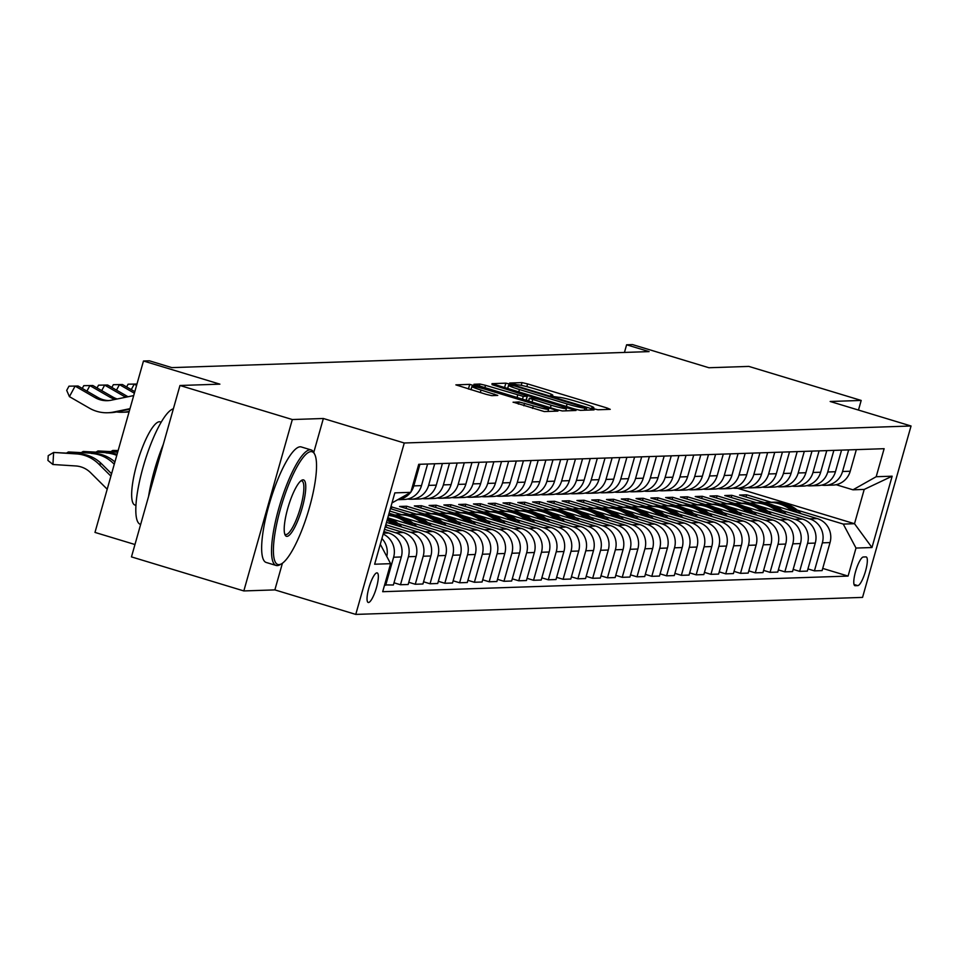 <?xml version="1.0" encoding="UTF-8"?>
<svg xmlns="http://www.w3.org/2000/svg" width="959" height="959" viewBox="0 0 959 959"><rect width="100%" height="100%" fill="white"/><g stroke="black" fill="none" stroke-linecap="round" stroke-linejoin="round"><path stroke-width="1.44" d="M594.017 408.846L597.913 409.757L610.248 409.349L606.999 407.971L527.594 383.912L522.02 382.617L509.685 383.025L517.464 384.847A15.164 1.163 15.8 0 1 535.29 388.994L541.907 390.996A15.164 1.163 15.8 0 1 552.792 395.252A15.164 1.163 15.8 0 1 552.312 395.408L550.61 395.492L552.983 396.415L558.486 397.278A15.164 1.163 15.8 0 1 576.311 401.425L582.928 403.427A15.164 1.163 15.8 0 1 593.813 407.683A15.164 1.163 15.8 0 1 593.333 407.839L591.631 407.923L594.017 408.846M368.496 602.504A15.452 3.596 106.9 0 0 376.312 588.143A15.452 3.596 106.9 0 0 377.175 572.895A15.452 3.596 106.9 0 0 376.887 572.859A15.452 3.596 106.9 0 0 369.083 587.22A15.452 3.596 106.9 0 0 368.22 602.468A15.452 3.596 106.9 0 0 368.496 602.504M513.149 402.133L544.256 411.555L557.946 411.099L554.698 409.721L469.718 384.367L455.873 384.871L486.189 394.353L491.763 395.659L497.769 395.408L481.022 390.037A12.683 0.971 15.8 0 1 471.936 386.477A12.683 0.971 15.8 0 1 487.232 389.833L539.509 405.669A12.683 0.971 15.8 0 1 548.608 409.229A12.683 0.971 15.8 0 1 533.3 405.873L519.011 401.941L513.101 402.3M858.473 410.068L861.194 400.442L748.847 366.41L708.929 367.741L632.532 344.593L626.611 344.796L649.087 351.605L171.865 367.621L149.4 360.812L143.478 361.004L94.977 532.413L134.967 544.52M313.761 452.444L323.363 418.496L292.327 419.539L179.968 385.494L219.887 384.151L143.478 361.004M323.363 418.496L404.266 442.998L911.05 426L862.549 597.397L355.765 614.407L404.266 442.998M861.194 400.442L830.158 401.485L911.05 426M574.789 409.049L580.351 410.344L594.053 409.889L590.804 408.51L511.399 384.451L505.825 383.156L491.979 383.66L574.789 409.049M575.999 410.488L562.31 410.955L556.735 409.661L473.926 384.271L479.944 384.032L485.518 385.326L523.29 396.379L527.33 396.199L523.926 394.868L492.027 384.655L575.999 410.488M292.327 419.539L243.826 590.936L131.467 556.891L179.968 385.494M865.929 556.903L863.316 556.999A14.972 3.488 106.9 0 0 855.752 570.905A14.972 3.488 106.9 0 0 854.913 585.685A14.972 3.488 106.9 0 0 855.188 585.709L857.802 585.625A14.972 3.488 106.9 0 0 865.366 571.708A14.972 3.488 106.9 0 0 866.205 556.939A14.972 3.488 106.9 0 0 865.929 556.903M737.627 488.299L854.505 523.71L864.215 489.426L852.971 489.809L876.19 476.719L884.126 448.692L418.735 464.312L410.8 492.339L391.991 502.936M876.19 476.719L892.158 476.191L871.971 547.529L856.003 548.057L843.273 524.082L797.325 510.164M822.726 568.411L848.08 576.083L856.003 548.057M848.08 576.083L382.689 591.703L390.613 563.676L374.645 564.216L394.832 492.878L410.8 492.339M243.826 590.936L274.861 589.893L355.765 614.407M626.611 344.796L624.453 352.433M771.252 502.264L746.653 494.808L739.557 495.048L766.529 503.223M843.273 524.082L854.505 523.71L871.971 547.529M384.607 584.918L393.382 584.99L401.306 556.963A19.312 18.724 -91.9 0 0 388.575 532.988L383.888 531.574M394.005 582.796L400.478 584.75L408.402 556.723A19.312 18.724 -91.9 0 0 395.671 532.748L384.511 529.368M400.478 584.75L408.162 584.499L416.098 556.472A19.312 18.724 -91.9 0 0 403.355 532.497L385.182 526.982M408.786 582.293L415.259 584.259L423.195 556.232A19.312 18.724 -91.9 0 0 410.452 532.257L385.806 524.789M415.259 584.259L422.943 583.995L430.879 555.968A19.312 18.724 -91.9 0 0 418.148 531.993L386.477 522.403M423.566 581.801L430.04 583.767L437.975 555.74A19.312 18.724 -91.9 0 0 425.245 531.765L398.165 523.554M430.04 583.767L437.724 583.504L445.659 555.477A19.312 18.724 -91.9 0 0 432.929 531.502L389.69 518.399M438.347 581.31L444.82 583.264L452.756 555.237A19.312 18.724 -91.9 0 0 440.025 531.262L412.945 523.063M444.82 583.264L452.516 583.012L460.44 554.985A19.312 18.724 -91.9 0 0 447.709 531.01L404.47 517.908M396.942 515.618L389.078 513.245M453.139 580.806L459.613 582.772L467.536 554.746A19.312 18.724 -91.9 0 0 454.806 530.771L427.726 522.559M401.653 514.659L389.702 511.039M459.613 582.772L467.297 582.509L475.232 554.482A19.312 18.724 -91.9 0 0 462.49 530.507L419.251 517.404M411.723 515.127L390.373 508.654M416.446 514.168L390.912 506.748M467.92 580.315L474.393 582.269L482.329 554.242A19.312 18.724 -91.9 0 0 469.586 530.267L442.519 522.068M474.393 582.269L482.077 582.017L490.013 553.99A19.312 18.724 -91.9 0 0 477.282 530.015L434.043 516.913M426.503 514.635L399.531 506.46L406.628 506.22L406.005 508.414M482.701 579.811L489.174 581.777L497.11 553.751A19.312 18.724 -91.9 0 0 484.379 529.776L457.299 521.576M431.226 513.676L406.628 506.22M489.174 581.777L496.87 581.526L504.794 553.499A19.312 18.724 -91.9 0 0 492.063 529.512L448.824 516.422M441.284 514.132L414.312 505.956L421.409 505.729L420.785 507.922M497.481 579.32L503.954 581.286L511.89 553.259A19.312 18.724 -91.9 0 0 499.159 529.284L472.08 521.073M446.007 513.173L421.409 505.729M503.954 581.286L511.65 581.022L519.574 552.995A19.312 18.724 -91.9 0 0 506.843 529.02L463.605 515.918M456.076 513.64L429.093 505.465L436.189 505.225L435.566 507.431M512.274 578.828L518.747 580.782L526.671 552.756A19.312 18.724 -91.9 0 0 513.94 528.781L486.86 520.581M460.788 512.681L436.189 505.225M518.747 580.782L526.431 580.531L534.367 552.504A19.312 18.724 -91.9 0 0 521.624 528.529L478.385 515.427M470.857 513.137L443.873 504.973L450.97 504.734L450.358 506.927M527.054 578.325L533.528 580.291L541.463 552.264A19.312 18.724 -91.9 0 0 528.721 528.289L501.653 520.09M475.58 512.19L450.97 504.734M533.528 580.291L541.212 580.027L549.147 552A19.312 18.724 -91.9 0 0 536.417 528.025L493.178 514.935M485.638 512.645L458.666 504.47L465.762 504.23L465.139 506.436M541.835 577.833L548.308 579.799L556.244 551.773A19.312 18.724 -91.9 0 0 543.513 527.786L516.433 519.586M490.361 511.686L465.762 504.23M548.308 579.799L556.004 579.536L563.928 551.509A19.312 18.724 -91.9 0 0 551.197 527.534L507.958 514.432M500.418 512.154L473.446 503.978L480.543 503.739L479.92 505.944M556.616 577.342L563.101 579.296L571.025 551.269A19.312 18.724 -91.9 0 0 558.294 527.294L531.214 519.095M505.141 511.195L480.543 503.739M563.101 579.296L570.785 579.044L578.709 551.017A19.312 18.724 -91.9 0 0 565.978 527.042L522.739 513.94M515.211 511.65L488.227 503.487L495.323 503.247L494.7 505.441M571.408 576.838L577.881 578.804L585.805 550.778A19.312 18.724 -91.9 0 0 573.074 526.803L545.995 518.591M519.934 510.691L495.323 503.247M577.881 578.804L585.565 578.541L593.501 550.514A19.312 18.724 -91.9 0 0 580.758 526.539L537.519 513.437M529.991 511.159L503.019 502.984L510.104 502.744L509.493 504.949M586.189 576.347L592.662 578.301L600.598 550.274A19.312 18.724 -91.9 0 0 587.855 526.299L560.787 518.1M534.714 510.2L510.104 502.744M592.662 578.301L600.346 578.049L608.282 550.022A19.312 18.724 -91.9 0 0 595.551 526.047L552.312 512.945M544.772 510.668L517.8 502.492L524.897 502.252L524.273 504.446M600.969 575.844L607.443 577.809L615.378 549.783A19.312 18.724 -91.9 0 0 602.648 525.808L575.568 517.608M549.495 509.708L524.897 502.252M607.443 577.809L615.139 577.558L623.062 549.531A19.312 18.724 -91.9 0 0 610.332 525.544L567.093 512.454M559.553 510.164L532.581 501.989L539.677 501.761L539.054 503.954M615.762 575.352L622.235 577.318L630.159 549.291A19.312 18.724 -91.9 0 0 617.428 525.316L590.348 517.105M564.276 509.205L539.677 501.761M622.235 577.318L629.919 577.054L637.843 549.028A19.312 18.724 -91.9 0 0 625.112 525.053L581.873 511.95M574.345 509.673L547.361 501.497L554.458 501.257L553.834 503.463M630.543 574.861L637.016 576.815L644.939 548.788A19.312 18.724 -91.9 0 0 632.209 524.813L605.141 516.613M579.068 508.714L554.458 501.257M637.016 576.815L644.7 576.563L652.635 548.536A19.312 18.724 -91.9 0 0 639.893 524.561L596.666 511.459M589.126 509.169L562.154 501.006L569.25 500.766L568.627 502.96M645.323 574.357L651.796 576.323L659.732 548.296A19.312 18.724 -91.9 0 0 646.989 524.321L619.922 516.122M593.849 508.222L569.25 500.766M651.796 576.323L659.48 576.059L667.416 548.033A19.312 18.724 -91.9 0 0 654.685 524.058L611.446 510.967M603.906 508.678L576.934 500.502L584.031 500.262L583.408 502.468M660.104 573.866L666.577 575.832L674.513 547.805A19.312 18.724 -91.9 0 0 661.782 523.818L634.702 515.618M608.629 507.719L584.031 500.262M666.577 575.832L674.273 575.568L682.197 547.541A19.312 18.724 -91.9 0 0 669.466 523.566L626.227 510.464M618.687 508.186L591.715 500.011L598.812 499.771L598.188 501.977M674.896 573.374L681.37 575.328L689.293 547.301A19.312 18.724 -91.9 0 0 676.563 523.326L649.483 515.127M623.41 507.227L598.812 499.771M681.37 575.328L689.053 575.076L696.977 547.05A19.312 18.724 -91.9 0 0 684.246 523.075L641.008 509.972M633.479 507.683L606.496 499.519L613.592 499.279L612.969 501.473M689.677 572.871L696.15 574.837L704.074 546.81A19.312 18.724 -91.9 0 0 691.343 522.835L664.275 514.623M638.203 506.724L613.592 499.279M696.15 574.837L703.834 574.573L711.77 546.546A19.312 18.724 -91.9 0 0 699.039 522.571L655.8 509.469M648.26 507.191L621.288 499.016L628.385 498.776L627.761 500.982M704.457 572.379L710.931 574.333L718.866 546.306A19.312 18.724 -91.9 0 0 706.124 522.331L679.056 514.132M652.983 506.232L628.385 498.776M710.931 574.333L718.615 574.081L726.55 546.055A19.312 18.724 -91.9 0 0 713.82 522.08L670.581 508.977M663.041 506.7L636.069 498.524L643.165 498.284L642.542 500.478M719.238 571.876L725.711 573.842L733.647 545.815A19.312 18.724 -91.9 0 0 720.916 521.84L693.836 513.64M667.764 505.741L643.165 498.284M725.711 573.842L733.407 573.578L741.331 545.563A19.312 18.724 -91.9 0 0 728.6 521.576L685.361 508.486M677.821 506.196L650.849 498.021L657.946 497.793L657.323 499.987M734.031 571.384L740.504 573.35L748.428 545.323A19.312 18.724 -91.9 0 0 735.697 521.348L708.617 513.137M682.544 505.237L657.946 497.793M740.504 573.35L748.188 573.086L756.124 545.06A19.312 18.724 -91.9 0 0 743.381 521.085L700.142 507.982M692.614 505.705L665.63 497.529L672.727 497.289L672.103 499.495M748.811 570.893L755.284 572.847L763.22 544.82A19.312 18.724 -91.9 0 0 750.477 520.845L723.41 512.645M697.337 504.746L672.727 497.289M755.284 572.847L762.968 572.595L770.904 544.568A19.312 18.724 -91.9 0 0 758.173 520.593L714.934 507.491M707.394 505.201L680.422 497.038L687.519 496.798L686.896 498.992M763.592 570.389L770.065 572.355L778.001 544.328A19.312 18.724 -91.9 0 0 765.27 520.353L738.19 512.142M712.117 504.254L687.519 496.798M770.065 572.355L777.749 572.091L785.685 544.065A19.312 18.724 -91.9 0 0 772.954 520.09L729.715 506.987M722.175 504.71L695.203 496.534L702.3 496.294L701.676 498.5M778.372 569.898L784.846 571.852L792.781 543.837A19.312 18.724 -91.9 0 0 780.051 519.85L752.971 511.65M726.898 503.751L702.3 496.294M784.846 571.852L792.542 571.6L800.465 543.573A19.312 18.724 -91.9 0 0 787.735 519.598L744.496 506.496M736.968 504.218L709.984 496.043L717.08 495.803L716.457 497.997M793.165 569.394L799.638 571.36L807.562 543.333A19.312 18.724 -91.9 0 0 794.831 519.358L767.751 511.159M741.679 503.259L717.08 495.803M799.638 571.36L807.322 571.108L815.258 543.082A19.312 18.724 -91.9 0 0 802.515 519.107L759.276 506.004M751.748 503.715L724.764 495.539L731.861 495.312L731.237 497.505M807.946 568.903L814.419 570.869L822.354 542.842A19.312 18.724 -91.9 0 0 809.612 518.867L782.544 510.656M756.471 502.756L731.861 495.312M814.419 570.869L822.103 570.605L830.038 542.578A19.312 18.724 -91.9 0 0 817.308 518.603L774.069 505.501M836.116 484.703L852.971 489.809M746.653 494.808L746.03 497.014M821.647 485.122A19.312 18.724 -91.9 0 0 825.208 485.362L832.891 485.098A19.312 18.724 -91.9 0 0 850.225 471.241L856.339 449.627M825.208 485.362A19.312 18.724 -91.9 0 0 842.541 471.504L848.655 449.891M806.867 485.626A19.312 18.724 -91.9 0 0 810.427 485.853L818.111 485.59A19.312 18.724 -91.9 0 0 835.445 471.732L841.558 450.119M810.427 485.853A19.312 18.724 -91.9 0 0 827.749 471.996L833.862 450.382M792.074 486.117A19.312 18.724 -91.9 0 0 795.634 486.345L803.33 486.093A19.312 18.724 -91.9 0 0 820.652 472.236L826.778 450.622M795.634 486.345A19.312 18.724 -91.9 0 0 812.968 472.487L819.082 450.874M777.293 486.609A19.312 18.724 -91.9 0 0 780.854 486.848L788.538 486.585A19.312 18.724 -91.9 0 0 805.872 472.727L811.985 451.114M780.854 486.848A19.312 18.724 -91.9 0 0 798.188 472.991L804.301 451.377M762.513 487.112A19.312 18.724 -91.9 0 0 766.073 487.34L773.757 487.088A19.312 18.724 -91.9 0 0 791.091 473.231L797.205 451.617M766.073 487.34A19.312 18.724 -91.9 0 0 783.407 473.482L789.521 451.869M747.732 487.604A19.312 18.724 -91.9 0 0 751.293 487.831L758.977 487.58A19.312 18.724 -91.9 0 0 776.311 473.722L782.424 452.109M751.293 487.831A19.312 18.724 -91.9 0 0 768.615 473.974L774.728 452.36M732.94 488.107A19.312 18.724 -91.9 0 0 736.5 488.335L744.196 488.071A19.312 18.724 -91.9 0 0 761.518 474.214L767.632 452.6M736.5 488.335A19.312 18.724 -91.9 0 0 753.834 474.477L759.948 452.864M718.159 488.599A19.312 18.724 -91.9 0 0 721.719 488.826L729.403 488.575A19.312 18.724 -91.9 0 0 746.737 474.717L752.851 453.104M721.719 488.826A19.312 18.724 -91.9 0 0 739.053 474.969L745.167 453.355M703.379 489.09A19.312 18.724 -91.9 0 0 706.939 489.33L714.623 489.066A19.312 18.724 -91.9 0 0 731.957 475.208L738.07 453.595M706.939 489.33A19.312 18.724 -91.9 0 0 724.261 475.472L730.386 453.859M688.598 489.593A19.312 18.724 -91.9 0 0 692.158 489.821L699.842 489.558A19.312 18.724 -91.9 0 0 717.176 475.7L723.29 454.087M692.158 489.821A19.312 18.724 -91.9 0 0 709.48 475.964L715.594 454.35M673.805 490.085A19.312 18.724 -91.9 0 0 677.366 490.313L685.062 490.061A19.312 18.724 -91.9 0 0 702.384 476.203L708.497 454.59M677.366 490.313A19.312 18.724 -91.9 0 0 694.7 476.455L700.813 454.842M659.025 490.576A19.312 18.724 -91.9 0 0 662.585 490.816L670.269 490.552A19.312 18.724 -91.9 0 0 687.603 476.695L693.717 455.081M662.585 490.816A19.312 18.724 -91.9 0 0 679.919 476.959L686.033 455.345M644.244 491.08A19.312 18.724 -91.9 0 0 647.804 491.308L655.488 491.056A19.312 18.724 -91.9 0 0 672.822 477.198L678.936 455.585M647.804 491.308A19.312 18.724 -91.9 0 0 665.126 477.45L671.252 455.837M629.464 491.571A19.312 18.724 -91.9 0 0 633.024 491.799L640.708 491.547A19.312 18.724 -91.9 0 0 658.03 477.69L664.155 456.076M633.024 491.799A19.312 18.724 -91.9 0 0 650.346 477.954L656.459 456.34M614.671 492.075A19.312 18.724 -91.9 0 0 618.231 492.303L625.927 492.039A19.312 18.724 -91.9 0 0 643.249 478.181L649.363 456.568M618.231 492.303A19.312 18.724 -91.9 0 0 635.565 478.445L641.679 456.832M599.89 492.566A19.312 18.724 -91.9 0 0 603.451 492.794L611.135 492.542A19.312 18.724 -91.9 0 0 628.469 478.685L634.582 457.071M603.451 492.794A19.312 18.724 -91.9 0 0 620.785 478.937L626.898 457.323M585.11 493.058A19.312 18.724 -91.9 0 0 588.67 493.298L596.354 493.034A19.312 18.724 -91.9 0 0 613.688 479.176L619.802 457.563M588.67 493.298A19.312 18.724 -91.9 0 0 605.992 479.44L612.118 457.827M570.329 493.561A19.312 18.724 -91.9 0 0 573.89 493.789L581.574 493.525A19.312 18.724 -91.9 0 0 598.895 479.68L605.021 458.066M573.89 493.789A19.312 18.724 -91.9 0 0 591.212 479.932L597.325 458.318M555.537 494.053A19.312 18.724 -91.9 0 0 559.097 494.281L566.793 494.029A19.312 18.724 -91.9 0 0 584.115 480.171L590.229 458.558M559.097 494.281A19.312 18.724 -91.9 0 0 576.431 480.423L582.545 458.81M540.756 494.544A19.312 18.724 -91.9 0 0 544.316 494.784L552 494.52A19.312 18.724 -91.9 0 0 569.334 480.663L575.448 459.049M544.316 494.784A19.312 18.724 -91.9 0 0 561.65 480.927L567.764 459.313M525.976 495.048A19.312 18.724 -91.9 0 0 529.536 495.276L537.22 495.024A19.312 18.724 -91.9 0 0 554.554 481.166L560.667 459.553M529.536 495.276A19.312 18.724 -91.9 0 0 546.858 481.418L552.983 459.805M511.195 495.539A19.312 18.724 -91.9 0 0 514.743 495.767L522.439 495.515A19.312 18.724 -91.9 0 0 539.761 481.658L545.887 460.044M514.743 495.767A19.312 18.724 -91.9 0 0 532.077 481.921L538.191 460.308M496.402 496.043A19.312 18.724 -91.9 0 0 499.963 496.271L507.659 496.007A19.312 18.724 -91.9 0 0 524.981 482.149L531.094 460.536M499.963 496.271A19.312 18.724 -91.9 0 0 517.297 482.413L523.41 460.799M481.622 496.534A19.312 18.724 -91.9 0 0 485.182 496.762L492.866 496.51A19.312 18.724 -91.9 0 0 510.2 482.653L516.314 461.039M485.182 496.762A19.312 18.724 -91.9 0 0 502.516 482.904L508.63 461.291M466.841 497.026A19.312 18.724 -91.9 0 0 470.401 497.265L478.085 497.002A19.312 18.724 -91.9 0 0 495.419 483.144L501.533 461.531M391.835 506.712L391.212 508.917M470.401 497.265A19.312 18.724 -91.9 0 0 487.723 483.408L493.837 461.794M452.049 497.529A19.312 18.724 -91.9 0 0 455.609 497.757L463.305 497.493A19.312 18.724 -91.9 0 0 480.627 483.648L486.752 462.034M455.609 497.757A19.312 18.724 -91.9 0 0 472.943 483.899L479.056 462.286M437.268 498.021A19.312 18.724 -91.9 0 0 440.828 498.248L448.512 497.997A19.312 18.724 -91.9 0 0 465.846 484.139L471.96 462.526M440.828 498.248A19.312 18.724 -91.9 0 0 458.162 484.391L464.276 462.777M422.487 498.512A19.312 18.724 -91.9 0 0 426.048 498.752L433.732 498.488A19.312 18.724 -91.9 0 0 451.066 484.631L457.179 463.017M426.048 498.752A19.312 18.724 -91.9 0 0 443.382 484.894L449.495 463.281M407.707 499.016A19.312 18.724 -91.9 0 0 411.267 499.243L418.951 498.992A19.312 18.724 -91.9 0 0 436.285 485.134L442.399 463.521M411.267 499.243A19.312 18.724 -91.9 0 0 428.589 485.386L434.703 463.772M397.733 499.699L404.171 499.483A19.312 18.724 -91.9 0 0 421.492 485.626L427.606 464.012M410.932 491.895A19.312 18.724 -91.9 0 0 413.808 485.889L419.922 464.276M397.829 499.639A19.312 18.724 -91.9 0 0 410.452 492.53M385.686 585.254L393.622 557.227A19.312 18.724 -91.9 0 0 383.168 534.103M386.777 556.46A19.312 18.724 -91.9 0 0 381.922 538.526M380.303 544.244L390.613 563.676M864.215 489.426L892.158 476.191M274.861 589.893L282.414 563.245M507.683 388.407L504.614 387.796M586.596 408.054L514.623 385.974L509.049 385.122A15.164 1.163 15.8 0 0 508.57 385.278A15.164 1.163 15.8 0 0 519.442 389.534L567.093 403.967A15.164 1.163 15.8 0 0 584.918 408.114L586.596 408.054L586.009 410.152M526.239 400.059L528.613 400.778M551.125 405.201A12.683 0.971 15.8 0 0 566.433 408.546A12.683 0.971 15.8 0 0 557.347 404.998L538.922 399.412L533.348 398.117L529.308 398.297L551.125 405.201L550.418 407.743M471.073 389.498L468.507 389.006M801.053 513.676A36.933 35.807 -91.9 0 0 773.877 502.18L771.623 502.252A36.933 35.807 -91.9 0 0 770.916 502.276M792.146 510.979A36.933 35.807 -91.9 0 0 767.955 502.372A36.933 35.807 -91.9 0 0 764.623 502.648M797.78 512.693A36.933 35.807 -91.9 0 0 771.623 502.252M767.955 502.372L770.209 502.3A36.933 35.807 88.1 0 1 795.658 512.046M786.272 514.18A36.933 35.807 -91.9 0 0 759.096 502.672L756.843 502.744A36.933 35.807 -91.9 0 0 756.136 502.78M777.365 511.483A36.933 35.807 -91.9 0 0 753.175 502.864A36.933 35.807 -91.9 0 0 749.842 503.139M783 513.185A36.933 35.807 -91.9 0 0 756.843 502.744M753.175 502.864L755.428 502.792A36.933 35.807 88.1 0 1 780.866 512.538M771.492 514.671A36.933 35.807 -91.9 0 0 744.304 503.163L742.062 503.247A36.933 35.807 -91.9 0 0 741.355 503.271M762.585 511.974A36.933 35.807 -91.9 0 0 738.394 503.367A36.933 35.807 -91.9 0 0 735.062 503.643M768.219 513.688A36.933 35.807 -91.9 0 0 742.062 503.247M738.394 503.367L740.636 503.295A36.933 35.807 88.1 0 1 766.085 513.041M756.699 515.175A36.933 35.807 -91.9 0 0 729.523 503.667L727.282 503.739A36.933 35.807 -91.9 0 0 726.562 503.775M747.804 512.478A36.933 35.807 -91.9 0 0 723.613 503.859A36.933 35.807 -91.9 0 0 720.281 504.134M753.438 514.18A36.933 35.807 -91.9 0 0 727.282 503.739M723.613 503.859L725.855 503.787A36.933 35.807 88.1 0 1 751.305 513.533M741.918 515.666A36.933 35.807 -91.9 0 0 714.743 504.158L712.489 504.23A36.933 35.807 -91.9 0 0 711.782 504.266M733.012 512.969A36.933 35.807 -91.9 0 0 708.821 504.362A36.933 35.807 -91.9 0 0 705.488 504.626M738.646 514.671A36.933 35.807 -91.9 0 0 712.489 504.23M708.821 504.362L711.075 504.278A36.933 35.807 88.1 0 1 736.524 514.036M278.985 564.623A58.907 13.714 106.9 0 0 281.538 563.808A58.907 13.714 106.9 0 0 308.103 512.082A58.907 13.714 106.9 0 0 314.708 454.326A58.907 13.714 106.9 0 0 310.968 451.593A58.907 13.714 106.9 0 0 280.543 508.594A58.907 13.714 106.9 0 0 278.985 564.623M281.538 563.808L279.86 564.767A60.357 14.049 -73.1 0 1 277.247 565.606A60.357 14.049 -73.1 0 1 276.132 565.462A60.357 14.049 -73.1 0 1 279.501 505.908A60.357 14.049 -73.1 0 1 310.021 449.795A60.357 14.049 -73.1 0 1 311.136 449.939A60.357 14.049 -73.1 0 1 313.845 452.588L314.708 454.326M286.981 536.369A29.453 6.857 -73.1 0 1 285.111 535.002A29.453 6.857 -73.1 0 1 288.419 506.124A29.453 6.857 -73.1 0 1 301.701 480.267A29.453 6.857 -73.1 0 1 302.972 479.86A29.453 6.857 -73.1 0 1 302.193 507.874A29.453 6.857 -73.1 0 1 286.981 536.369M284.727 533.995A28.003 6.521 106.9 0 0 285.506 534.511A28.003 6.521 106.9 0 0 286.022 534.571A28.003 6.521 106.9 0 0 300.179 508.534A28.003 6.521 106.9 0 0 301.749 480.903A28.003 6.521 106.9 0 0 301.234 480.831A28.003 6.521 106.9 0 0 300.814 480.891M135.974 505.345L134.967 505.045A43.455 10.117 -73.1 0 1 137.401 462.166A43.455 10.117 -73.1 0 1 159.362 421.756A43.455 10.117 -73.1 0 1 160.165 421.864L161.172 422.164M276.132 565.462L266.242 562.477A60.357 14.049 -73.1 0 1 269.623 502.924A60.357 14.049 -73.1 0 1 300.131 446.798A60.357 14.049 -73.1 0 1 301.246 446.942L311.136 449.939M148.573 496.45A60.357 14.049 -73.1 0 1 163.294 444.413M140.649 524.429L140.41 524.345A60.357 14.049 -73.1 0 1 143.275 466.542A60.357 14.049 -73.1 0 1 173.363 408.81M727.138 516.158A36.933 35.807 -91.9 0 0 699.95 504.65L697.708 504.734A36.933 35.807 -91.9 0 0 697.001 504.758M718.231 513.461A36.933 35.807 -91.9 0 0 694.04 504.854A36.933 35.807 -91.9 0 0 690.708 505.129M723.865 515.175A36.933 35.807 -91.9 0 0 697.708 504.734M694.04 504.854L696.294 504.782A36.933 35.807 88.1 0 1 721.731 514.527M712.357 516.661A36.933 35.807 -91.9 0 0 685.17 505.153L682.928 505.225A36.933 35.807 -91.9 0 0 682.221 505.261M703.45 513.964A36.933 35.807 -91.9 0 0 679.26 505.345A36.933 35.807 -91.9 0 0 675.927 505.621M709.085 515.666A36.933 35.807 -91.9 0 0 682.928 505.225M679.26 505.345L681.501 505.273A36.933 35.807 88.1 0 1 706.951 515.019M697.565 517.153A36.933 35.807 -91.9 0 0 670.389 505.645L668.147 505.717A36.933 35.807 -91.9 0 0 667.428 505.753M688.67 514.456A36.933 35.807 -91.9 0 0 664.479 505.849A36.933 35.807 -91.9 0 0 661.147 506.112M694.304 516.17A36.933 35.807 -91.9 0 0 668.147 505.717M664.479 505.849L666.721 505.765A36.933 35.807 88.1 0 1 692.17 515.522M682.784 517.656A36.933 35.807 -91.9 0 0 655.608 506.148L653.355 506.22A36.933 35.807 -91.9 0 0 652.647 506.244M673.877 514.947A36.933 35.807 -91.9 0 0 649.687 506.34A36.933 35.807 -91.9 0 0 646.354 506.616M679.511 516.661A36.933 35.807 -91.9 0 0 653.355 506.22M649.687 506.34L651.94 506.268A36.933 35.807 88.1 0 1 677.39 516.014M668.003 518.148A36.933 35.807 -91.9 0 0 640.816 506.64L638.574 506.712A36.933 35.807 -91.9 0 0 637.867 506.748M659.097 515.451A36.933 35.807 -91.9 0 0 634.906 506.832A36.933 35.807 -91.9 0 0 631.573 507.107M664.731 517.153A36.933 35.807 -91.9 0 0 638.574 506.712M634.906 506.832L637.16 506.76A36.933 35.807 88.1 0 1 662.597 516.505M653.223 518.639A36.933 35.807 -91.9 0 0 626.035 507.131L623.794 507.215A36.933 35.807 -91.9 0 0 623.086 507.239M644.316 515.942A36.933 35.807 -91.9 0 0 620.125 507.335A36.933 35.807 -91.9 0 0 616.793 507.611M649.95 517.656A36.933 35.807 -91.9 0 0 623.794 507.215M620.125 507.335L622.367 507.263A36.933 35.807 88.1 0 1 647.816 517.009M638.43 519.143A36.933 35.807 -91.9 0 0 611.255 507.635L609.001 507.707A36.933 35.807 -91.9 0 0 608.294 507.743M629.536 516.445A36.933 35.807 -91.9 0 0 605.345 507.826A36.933 35.807 -91.9 0 0 602.012 508.102M635.17 518.148A36.933 35.807 -91.9 0 0 609.001 507.707M605.345 507.826L607.586 507.755A36.933 35.807 88.1 0 1 633.036 517.5M623.65 519.634A36.933 35.807 -91.9 0 0 596.474 508.126L594.22 508.198A36.933 35.807 -91.9 0 0 593.513 508.234M614.743 516.937A36.933 35.807 -91.9 0 0 590.552 508.33A36.933 35.807 -91.9 0 0 587.22 508.594M620.377 518.639A36.933 35.807 -91.9 0 0 594.22 508.198M590.552 508.33L592.806 508.246A36.933 35.807 88.1 0 1 618.255 518.004M608.869 520.126A36.933 35.807 -91.9 0 0 581.681 508.618L579.44 508.702A36.933 35.807 -91.9 0 0 578.733 508.726M599.962 517.428A36.933 35.807 -91.9 0 0 575.772 508.821A36.933 35.807 -91.9 0 0 572.439 509.097M605.597 519.143A36.933 35.807 -91.9 0 0 579.44 508.702M575.772 508.821L578.025 508.749A36.933 35.807 88.1 0 1 603.463 518.495M594.089 520.629A36.933 35.807 -91.9 0 0 566.901 509.121L564.659 509.193A36.933 35.807 -91.9 0 0 563.952 509.229M585.182 517.932A36.933 35.807 -91.9 0 0 560.991 509.313A36.933 35.807 -91.9 0 0 557.659 509.589M590.816 519.634A36.933 35.807 -91.9 0 0 564.659 509.193M560.991 509.313L563.233 509.241A36.933 35.807 88.1 0 1 588.682 518.987M579.296 521.121A36.933 35.807 -91.9 0 0 552.12 509.613L549.867 509.685A36.933 35.807 -91.9 0 0 549.159 509.72M570.401 518.423A36.933 35.807 -91.9 0 0 546.21 509.816A36.933 35.807 -91.9 0 0 542.878 510.092M576.035 520.138A36.933 35.807 -91.9 0 0 549.867 509.685M546.21 509.816L548.452 509.732A36.933 35.807 88.1 0 1 573.902 519.49M564.515 521.624A36.933 35.807 -91.9 0 0 537.34 510.116L535.086 510.188A36.933 35.807 -91.9 0 0 534.379 510.212M555.609 518.927A36.933 35.807 -91.9 0 0 531.418 510.308A36.933 35.807 -91.9 0 0 528.085 510.584M561.243 520.629A36.933 35.807 -91.9 0 0 535.086 510.188M531.418 510.308L533.672 510.236A36.933 35.807 88.1 0 1 559.121 519.982M549.735 522.116A36.933 35.807 -91.9 0 0 522.547 510.608L520.305 510.679A36.933 35.807 -91.9 0 0 519.598 510.715M540.828 519.418A36.933 35.807 -91.9 0 0 516.637 510.811A36.933 35.807 -91.9 0 0 513.305 511.075M546.462 521.121A36.933 35.807 -91.9 0 0 520.305 510.679M516.637 510.811L518.891 510.727A36.933 35.807 88.1 0 1 544.328 520.473M534.942 522.607A36.933 35.807 -91.9 0 0 507.767 511.099L505.525 511.183A36.933 35.807 -91.9 0 0 504.806 511.207M526.047 519.91A36.933 35.807 -91.9 0 0 501.857 511.303A36.933 35.807 -91.9 0 0 498.524 511.579M531.682 521.624A36.933 35.807 -91.9 0 0 505.525 511.183M501.857 511.303L504.098 511.231A36.933 35.807 88.1 0 1 529.548 520.977M520.162 523.111A36.933 35.807 -91.9 0 0 492.986 511.603L490.732 511.674A36.933 35.807 -91.9 0 0 490.025 511.71M511.255 520.413A36.933 35.807 -91.9 0 0 487.076 511.794A36.933 35.807 -91.9 0 0 483.732 512.07M516.889 522.116A36.933 35.807 -91.9 0 0 490.732 511.674M487.076 511.794L489.318 511.722A36.933 35.807 88.1 0 1 514.767 521.468M505.381 523.602A36.933 35.807 -91.9 0 0 478.205 512.094L475.952 512.166A36.933 35.807 -91.9 0 0 475.244 512.202M496.474 520.905A36.933 35.807 -91.9 0 0 472.284 512.298A36.933 35.807 -91.9 0 0 468.951 512.562M502.108 522.607A36.933 35.807 -91.9 0 0 475.952 512.166M472.284 512.298L474.537 512.214A36.933 35.807 88.1 0 1 499.975 521.972M490.6 524.093A36.933 35.807 -91.9 0 0 463.413 512.586L461.171 512.669A36.933 35.807 -91.9 0 0 460.464 512.693M481.694 521.396A36.933 35.807 -91.9 0 0 457.503 512.789A36.933 35.807 -91.9 0 0 454.17 513.065M487.328 523.111A36.933 35.807 -91.9 0 0 461.171 512.669M457.503 512.789L459.745 512.717A36.933 35.807 88.1 0 1 485.194 522.463M475.808 524.597A36.933 35.807 -91.9 0 0 448.632 513.089L446.391 513.161A36.933 35.807 -91.9 0 0 445.671 513.197M466.913 521.9A36.933 35.807 -91.9 0 0 442.722 513.281A36.933 35.807 -91.9 0 0 439.39 513.556M472.547 523.602A36.933 35.807 -91.9 0 0 446.391 513.161M442.722 513.281L444.964 513.209A36.933 35.807 88.1 0 1 470.413 522.955M461.027 525.088A36.933 35.807 -91.9 0 0 433.852 513.58L431.598 513.664A36.933 35.807 -91.9 0 0 430.891 513.688M452.121 522.391A36.933 35.807 -91.9 0 0 427.93 513.784A36.933 35.807 -91.9 0 0 424.597 514.06M457.755 524.105A36.933 35.807 -91.9 0 0 431.598 513.664M427.93 513.784L430.183 513.7A36.933 35.807 88.1 0 1 455.633 523.458M446.247 525.592A36.933 35.807 -91.9 0 0 419.071 514.084L416.817 514.156A36.933 35.807 -91.9 0 0 416.11 514.18M437.34 522.895A36.933 35.807 -91.9 0 0 413.149 514.276A36.933 35.807 -91.9 0 0 409.817 514.551M442.974 524.597A36.933 35.807 -91.9 0 0 416.817 514.156M413.149 514.276L415.403 514.204A36.933 35.807 88.1 0 1 440.84 523.95M431.466 526.083A36.933 35.807 -91.9 0 0 404.278 514.575L402.037 514.647A36.933 35.807 -91.9 0 0 401.33 514.683M422.559 523.386A36.933 35.807 -91.9 0 0 398.369 514.779A36.933 35.807 -91.9 0 0 395.036 515.043M428.193 525.088A36.933 35.807 -91.9 0 0 402.037 514.647M398.369 514.779L400.61 514.695A36.933 35.807 88.1 0 1 426.06 524.441M416.674 526.575A36.933 35.807 -91.9 0 0 389.498 515.067L388.551 515.103M407.779 523.878A36.933 35.807 -91.9 0 0 388.455 515.451M413.413 525.592A36.933 35.807 -91.9 0 0 388.539 515.127M388.515 515.211A36.933 35.807 88.1 0 1 411.279 524.945M401.893 527.078A36.933 35.807 -91.9 0 0 387.82 517.656M392.986 524.381A36.933 35.807 -91.9 0 0 387.088 520.246M398.62 526.083A36.933 35.807 -91.9 0 0 387.58 518.531M387.4 519.155A36.933 35.807 88.1 0 1 396.499 525.436M118.065 450.802L112.766 450.466L118.149 450.526M111.004 451.509L112.766 450.466L112.694 451.617M126.624 386.945L128.11 384.187L136.969 384.032L134.248 384.127L131.275 389.618M136.562 385.458L134.248 384.127L128.11 384.187M387.112 527.57A36.933 35.807 -91.9 0 0 385.482 525.916M117.669 452.216L97.974 450.958L117.753 451.941M96.224 452.001L97.974 450.958L97.914 452.109M134.811 391.656L122.416 384.523L119.467 384.619L116.495 390.121M134.368 393.214L119.467 384.619L113.33 384.691L122.416 384.523M111.843 387.436L113.33 384.691M108.99 452.816L83.193 451.461L108.99 452.816A36.214 35.111 88.1 0 1 117.07 454.326M106.041 452.912A36.214 35.111 88.1 0 1 116.77 455.381M81.443 452.504L83.193 451.461L83.133 452.612M125.761 397.23A24.143 23.412 88.1 0 1 124.67 396.642L104.675 385.11L101.702 390.613M128.026 396.762A24.143 23.412 88.1 0 1 127.631 396.535L107.636 385.015L98.537 385.182L107.636 385.015M97.051 387.939L98.537 385.182M94.21 453.319L68.413 451.953L94.21 453.319A36.214 35.111 88.1 0 1 114.912 461.962M91.249 453.415A36.214 35.111 88.1 0 1 113.51 463.521L114.265 464.264M66.65 452.996L68.413 451.953L68.341 453.104M115.26 399.388A24.143 23.412 88.1 0 1 109.889 397.134L89.894 385.614L86.921 391.116M117.214 398.98A24.143 23.412 88.1 0 1 112.85 397.038L92.855 385.518L83.757 385.674L92.855 385.518M82.27 388.431L83.757 385.674M116.554 411.938A36.214 35.111 -91.9 0 0 122.488 412.25L125.449 412.154A36.214 35.111 -91.9 0 0 129.093 411.843M122.488 412.25A36.214 35.111 -91.9 0 0 128.206 411.579L129.225 411.363M107.204 489.21L90.602 472.691A24.143 23.412 -91.9 0 0 75.773 465.954L52.925 464.504L47.95 460.464L48.226 455.645L53.632 452.456L76.468 453.907A36.214 35.111 88.1 0 1 98.729 464.012L110.908 476.132M52.925 464.504L53.632 452.456L79.429 453.811A36.214 35.111 88.1 0 1 101.678 463.916L111.58 473.758M133.697 395.587L111.112 400.239A24.143 23.412 88.1 0 1 107.3 400.682A24.143 23.412 88.1 0 1 95.109 397.625L75.114 386.105L69.42 396.642L89.415 408.162A36.214 35.111 -91.9 0 0 107.708 412.754A36.214 35.111 -91.9 0 0 113.426 412.07L129.992 408.666M108.775 400.586A24.143 23.412 88.1 0 1 98.058 397.529L78.063 386.009L68.976 386.177L78.063 386.009M69.42 396.642L66.698 390.385L68.976 386.177M107.708 412.754L110.657 412.658A36.214 35.111 -91.9 0 0 116.375 411.974L129.837 409.205M383.432 533.168L388.575 532.988M395.671 532.748L403.355 532.497M410.452 532.257L418.148 531.993M425.245 531.765L432.929 531.502M440.025 531.262L447.709 531.01M454.806 530.771L462.49 530.507M469.586 530.267L477.282 530.015M484.379 529.776L492.063 529.512M499.159 529.284L506.843 529.02M513.94 528.781L521.624 528.529M528.721 528.289L536.417 528.025M543.513 527.786L551.197 527.534M558.294 527.294L565.978 527.042M573.074 526.803L580.758 526.539M587.855 526.299L595.551 526.047M602.648 525.808L610.332 525.544M617.428 525.316L625.112 525.053M632.209 524.813L639.893 524.561M646.989 524.321L654.685 524.058M661.782 523.818L669.466 523.566M676.563 523.326L684.246 523.075M691.343 522.835L699.039 522.571M706.124 522.331L713.82 522.08M720.916 521.84L728.6 521.576M735.697 521.348L743.381 521.085M750.477 520.845L758.173 520.593M765.27 520.353L772.954 520.09M780.051 519.85L787.735 519.598M794.831 519.358L802.515 519.107M809.612 518.867L817.308 518.603M842.541 471.504L850.225 471.241M822.354 542.842L830.038 542.578M807.562 543.333L815.258 543.082M827.749 471.996L835.445 471.732M792.781 543.837L800.465 543.573M812.968 472.487L820.652 472.236M778.001 544.328L785.685 544.065M798.188 472.991L805.872 472.727M763.22 544.82L770.904 544.568M783.407 473.482L791.091 473.231M748.428 545.323L756.124 545.06M768.615 473.974L776.311 473.722M733.647 545.815L741.331 545.563M753.834 474.477L761.518 474.214M718.866 546.306L726.55 546.055M739.053 474.969L746.737 474.717M704.074 546.81L711.77 546.546M724.261 475.472L731.957 475.208M689.293 547.301L696.977 547.05M709.48 475.964L717.176 475.7M674.513 547.805L682.197 547.541M694.7 476.455L702.384 476.203M659.732 548.296L667.416 548.033M679.919 476.959L687.603 476.695M644.939 548.788L652.635 548.536M665.126 477.45L672.822 477.198M630.159 549.291L637.843 549.028M650.346 477.954L658.03 477.69M615.378 549.783L623.062 549.531M635.565 478.445L643.249 478.181M600.598 550.274L608.282 550.022M620.785 478.937L628.469 478.685M585.805 550.778L593.501 550.514M605.992 479.44L613.688 479.176M571.025 551.269L578.709 551.017M591.212 479.932L598.895 479.68M556.244 551.773L563.928 551.509M576.431 480.423L584.115 480.171M541.463 552.264L549.147 552M561.65 480.927L569.334 480.663M526.671 552.756L534.367 552.504M546.858 481.418L554.554 481.166M511.89 553.259L519.574 552.995M532.077 481.921L539.761 481.658M497.11 553.751L504.794 553.499M517.297 482.413L524.981 482.149M482.329 554.242L490.013 553.99M502.516 482.904L510.2 482.653M467.536 554.746L475.232 554.482M487.723 483.408L495.419 483.144M452.756 555.237L460.44 554.985M472.943 483.899L480.627 483.648M437.975 555.74L445.659 555.477M458.162 484.391L465.846 484.139M423.195 556.232L430.879 555.968M443.382 484.894L451.066 484.631M408.402 556.723L416.098 556.472M428.589 485.386L436.285 485.134M393.622 557.227L401.306 556.963M413.808 485.889L421.492 485.626M854.049 584.487L857.802 585.625M593.13 408.57L593.333 407.839M552.096 396.139L552.312 395.408M521.24 385.362L522.02 382.617M526.827 386.645L527.594 383.912M606.579 409.469L606.999 407.971M504.53 387.76L505.825 383.156M511.207 385.122L511.399 384.451M590.384 410.008L590.804 408.51M518.723 392.063L519.442 389.534M566.373 406.496L567.093 403.967M584.331 410.212L584.918 408.114M479.32 386.201L479.944 384.032M484.798 387.856L485.518 385.326M516.997 397.613L517.716 395.084M522.463 399.28L523.29 396.379M526.011 400.347L527.174 396.247M572.331 410.62L572.751 409.121M528.649 401.15L529.416 398.417M531.993 402.157L532.713 399.627M518.399 404.111L519.011 401.941M523.866 405.777L524.585 403.236M532.581 408.414L533.3 405.873M480.303 392.579L481.022 390.037M493.945 395.576L494.364 394.077M468.424 388.97L469.718 384.367M475.005 386.693L475.292 385.662M554.278 411.219L554.698 409.721M124.67 396.642L127.631 396.535M114.481 463.485L113.51 463.521M109.889 397.134L112.85 397.038M128.206 411.579L129.177 411.543M79.429 453.811L76.468 453.907M101.678 463.916L98.729 464.012M95.109 397.625L98.058 397.529M113.426 412.07L116.375 411.974M593.525 408.702L593.813 407.683M552.504 396.271L552.792 395.252M586.105 410.152L586.704 408.031M507.599 388.695L508.57 385.278M526.143 400.382L527.33 396.199M565.786 410.836L566.433 408.546M528.517 401.102L529.308 398.297M547.985 411.435L548.608 409.229M471.001 389.762L471.936 386.477"/></g></svg>

